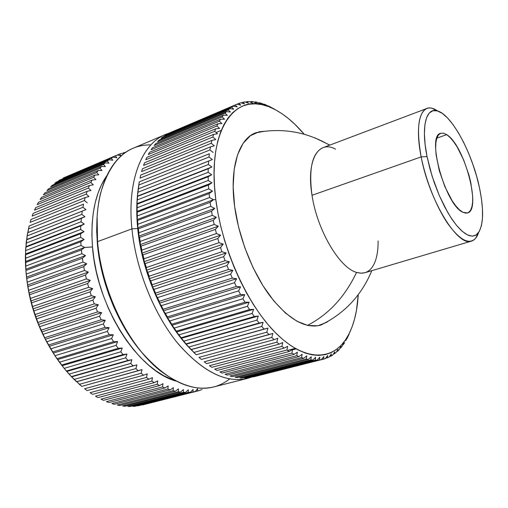 <?xml version="1.0" encoding="UTF-8"?>
<svg xmlns="http://www.w3.org/2000/svg" width="508" height="508" viewBox="0 0 508 508"><rect width="100%" height="100%" fill="white"/><g stroke="black" fill="none" stroke-linecap="round" stroke-linejoin="round"><path stroke-width="0.76" d="M84.626 247.466L92.494 246.932C90.348 216.592 95.079 192.894 106.686 175.838L101.422 184.931L97.955 193.332L95.225 202.648L93.282 212.776L92.158 223.615L91.891 235.045L92.494 246.932L84.626 247.466L81.407 249.949L25.889 270.478L26.206 274.117L81.807 253.708L81.407 249.949L81.807 253.708L85.496 255.594L82.385 258.255L26.702 278.517L27.203 282.194L82.956 262.058L82.385 258.255L82.956 262.058L86.735 263.811L83.744 266.643L27.915 286.62L28.594 290.316L84.493 270.472L83.744 266.643L84.493 270.472L88.348 272.085L85.484 275.069L29.515 294.754L30.366 298.45L86.398 278.905L85.484 275.069L86.398 278.905L90.322 280.359L87.598 283.496L31.496 302.87L32.518 306.546L88.678 287.306L87.598 283.496L88.678 287.306L92.659 288.595L90.068 291.865L33.846 310.934L35.033 314.56L91.307 295.643L90.068 291.865L91.307 295.643L95.333 296.748L92.888 300.139L36.563 318.891L37.91 322.459L94.278 303.854L92.888 300.139L94.278 303.854L98.342 304.775L96.037 308.273L39.618 326.701L41.123 330.194L97.574 311.912L96.037 308.273L97.574 311.912L101.657 312.636L99.504 316.224L43.009 334.327L44.653 337.725L101.181 319.761L99.504 316.224L101.181 319.761L105.27 320.288L103.27 323.945L46.704 341.732L48.482 345.008L105.073 327.368L103.27 323.945L105.073 327.368L109.157 327.685L107.309 331.4L50.692 348.869L52.597 352.012L109.226 334.689L107.309 331.4L109.226 334.689L113.297 334.791L111.595 338.55L54.947 355.708L56.966 358.705L113.614 341.687L111.595 338.55L113.614 341.687L117.666 341.579L116.11 345.357L59.449 362.21L61.563 365.049L118.224 348.329L116.11 345.357L118.224 348.329L122.231 348.005L120.821 351.796L64.16 368.351L66.37 371.011L123.025 354.584L120.821 351.796L123.025 354.584L126.981 354.051L125.711 357.829L69.069 374.098L71.349 376.574L127.984 360.426L125.711 357.829L127.984 360.426L131.883 359.677L130.753 363.43L74.136 379.425L76.486 381.705L133.077 365.824L130.753 363.43L133.077 365.824L136.906 364.871L135.909 368.579L79.343 384.315L81.744 386.385L138.284 370.757L135.909 368.579L138.284 370.757L142.03 369.602L141.154 373.253L84.652 388.747L87.097 390.601L143.567 375.215L141.154 373.253L143.567 375.215L147.231 373.856L146.469 377.438L90.049 392.697L92.519 394.335L148.901 379.171L146.469 377.438L148.901 379.171L152.47 377.622L151.822 381.121L95.498 396.164L97.981 397.58L154.261 382.626L151.822 381.121L154.261 382.626L157.728 380.892L157.188 384.289L100.971 399.136L103.461 400.323L159.62 385.553L157.188 384.289L159.62 385.553L162.979 383.648L162.535 386.937L106.445 401.606L108.922 402.558L164.954 387.966L162.535 386.937L164.954 387.966L168.199 385.896L167.85 389.065L111.893 403.568L114.351 404.292L170.237 389.858L167.85 389.065L170.237 389.858L173.361 387.623L173.095 390.665L117.291 405.028L119.717 405.524L175.451 391.224L173.095 390.665L175.451 391.224L178.454 388.842L178.257 391.751L122.612 405.981L125 406.248L180.562 392.068L178.257 391.751L180.562 392.068L183.439 389.56L183.305 392.316L127.838 406.438L130.175 406.483L185.566 392.405L183.305 392.316L185.566 392.405L188.309 389.769L188.233 392.373L132.95 406.406L135.23 406.229L190.424 392.24L188.233 392.373L190.424 392.24L193.04 389.484L193.015 391.935L137.922 405.886L195.136 391.573L193.015 391.935L195.136 391.573L197.618 388.722L197.631 391.008L142.742 404.901L199.669 390.436L197.631 391.008L197.618 388.722L195.136 391.573L137.922 405.886L193.015 391.935L193.04 389.484L190.424 392.24L135.23 406.229L132.95 406.406L188.233 392.373L188.309 389.769L185.566 392.405L130.175 406.483L127.838 406.438L183.305 392.316L183.439 389.56L180.562 392.068L125 406.248L122.612 405.981L178.257 391.751L178.454 388.842L175.451 391.224L119.717 405.524L117.291 405.028L173.095 390.665L173.361 387.623L170.237 389.858L114.351 404.292L111.893 403.568L167.85 389.065L168.199 385.896L164.954 387.966L108.922 402.558L106.445 401.606L162.535 386.937L162.979 383.648L159.62 385.553L103.461 400.323L100.971 399.136L157.188 384.289L157.728 380.892L154.261 382.626L97.981 397.58L95.498 396.164L151.822 381.121L152.47 377.622L148.901 379.171L92.519 394.335L90.049 392.697L146.469 377.438L147.231 373.856L143.567 375.215L87.097 390.601L84.652 388.747L141.154 373.253L142.03 369.602L81.744 386.385L71.349 376.574L64.16 368.351L54.947 355.708L45.364 339.242L38.589 324.402L33.122 308.883L29.077 293.002L27.203 282.194L25.889 270.478L25.584 250.615L27.115 235.941L29.159 225.958L28.435 229.006L82.937 207.283L85.928 209.645L82.277 211.118L81.807 214.389L84.931 216.706L81.35 218.396L81.051 221.793L84.296 224.06L80.791 225.952L80.664 229.47L84.036 231.661L80.613 233.756L80.658 237.369L84.144 239.478L80.816 241.764L81.039 245.466L84.626 247.466L81.407 249.949L25.889 270.478L25.838 269.259L84.626 247.466L25.838 269.259L25.61 266.135L81.039 245.466L80.816 241.764L25.463 262.553L25.61 266.135L81.039 245.466L84.626 247.466M83.566 204.159L82.937 207.283L83.566 204.159L29.159 225.958L83.566 204.159M84.423 200.508L87.274 202.895L84.423 200.508L85.211 197.549L84.423 200.508L30.118 222.383L31.001 219.481L30.118 222.383L84.423 200.508M88.963 196.494L85.211 197.549L31.001 219.481L85.211 197.549L88.963 196.494L86.246 194.094L87.186 191.313L86.246 194.094L88.963 196.494M90.976 190.462L87.186 191.313L33.185 213.36L32.15 216.097L33.185 213.36L87.186 191.313L90.976 190.462L88.405 188.074L89.484 185.471L88.405 188.074L90.976 190.462M93.301 184.829L89.484 185.471L35.693 207.613L34.512 210.179L35.693 207.613L89.484 185.471L93.301 184.829L90.875 182.455L92.094 180.048L90.875 182.455L93.301 184.829M95.923 179.61L92.094 180.048L38.506 202.267L37.192 204.641L38.506 202.267L92.094 180.048L95.923 179.61L93.637 177.273L94.983 175.063L93.637 177.273L95.923 179.61M98.825 174.822L94.983 175.063L41.605 197.333L40.164 199.517L41.605 197.333L94.983 175.063L98.825 174.822L96.679 172.529L98.152 170.529L96.679 172.529L98.825 174.822M101.981 170.485L98.152 170.529L44.977 192.824L43.415 194.818L44.977 192.824L98.152 170.529L101.981 170.485L99.981 168.25L101.562 166.459L99.981 168.25L101.981 170.485M105.385 166.605L101.562 166.459L48.597 188.766L46.927 190.557L48.597 188.766L101.562 166.459L105.385 166.605L103.524 164.44L105.207 162.865L103.524 164.44L105.385 166.605M109.004 163.195L105.207 162.865L52.451 185.16L50.673 186.741L52.451 185.16L105.207 162.865L109.004 163.195L107.283 161.106L109.055 159.753L107.283 161.106L109.004 163.195M112.827 160.255L109.055 159.753L56.502 182.01L54.635 183.382L56.502 182.01L109.055 159.753L112.827 160.255L111.239 158.261L113.1 157.124L111.239 158.261L112.827 160.255M116.834 157.791L113.1 157.124L58.795 180.492L113.1 157.124L116.834 157.791L115.373 155.899L117.304 154.984L115.373 155.899L116.834 157.791M120.993 155.81L117.304 154.984L63.132 178.067L117.304 154.984L120.993 155.81L119.666 154.019L121.66 153.327L119.666 154.019L120.993 155.81M125.933 152.197L124.092 152.629L125.933 152.197M202.07 389.611L199.885 390.163L202.07 389.611M25.438 254.781L25.4 258.293L80.658 237.369L80.613 233.756L25.438 254.781L25.603 253.956L84.036 231.661L80.613 233.756L25.438 254.781M25.8 247.199L25.584 250.615L80.664 229.47L80.791 225.952L25.8 247.199L26.06 246.583L84.296 224.06L80.791 225.952L25.8 247.199M26.543 239.846L26.156 243.154L81.051 221.793L81.35 218.396L26.543 239.846L84.931 216.706L26.543 239.846M27.667 232.753L27.115 235.941L81.807 214.389L82.277 211.118L27.667 232.753L85.928 209.645L27.667 232.753M32.15 216.097L86.246 194.094L32.15 216.097M34.512 210.179L88.405 188.074L34.512 210.179M37.192 204.641L90.875 182.455L37.192 204.641M40.164 199.517L93.637 177.273L40.164 199.517M43.415 194.818L96.679 172.529L43.415 194.818M46.927 190.557L99.981 168.25L46.927 190.557M50.673 186.741L103.524 164.44L50.673 186.741M54.635 183.382L107.283 161.106L54.635 183.382M58.795 180.492L111.239 158.261L58.795 180.492M63.132 178.067L115.373 155.899L63.132 178.067M117.367 154.997L119.666 154.019L117.367 154.997M122.142 153.454L124.092 152.629L122.142 153.454M26.53 277.108L26.206 274.117L81.807 253.708L85.496 255.594L26.53 277.108L85.496 255.594L82.385 258.255L26.702 278.517L26.53 277.108C29.305 302.552 37.243 326.288 50.362 348.304L46.018 340.678L40.703 329.819L36.119 318.497L32.322 306.851L29.356 295.021L27.267 283.172M175.736 381.025C137.96 370.592 96.685 306.845 92.494 246.932L93.974 259.131L96.317 271.488L99.504 283.851L103.492 296.05L108.229 307.931L113.659 319.348L119.704 330.149L126.276 340.208L133.299 349.402L140.665 357.638L148.292 364.827L156.07 370.904L163.906 375.825L175.736 381.025M28.435 229.006L82.937 207.283L85.928 209.645L28.092 232.556L28.435 229.006M27.115 235.941L81.807 214.389L84.931 216.706L26.899 239.433L27.115 235.941M26.156 243.154L81.051 221.793L84.296 224.06L26.06 246.583L26.156 243.154M25.584 250.615L80.664 229.47L84.036 231.661L25.603 253.956L25.584 250.615M25.527 261.531L84.144 239.478L80.816 241.764L25.463 262.553L25.4 258.293L80.658 237.369L84.144 239.478L25.527 261.531M27.61 285.039L86.735 263.811L83.744 266.643L27.915 286.62L27.203 282.194L82.956 262.058L86.735 263.811L27.61 285.039M29.077 293.002L88.348 272.085L85.484 275.069L29.515 294.754L28.594 290.316L84.493 270.472L88.348 272.085L29.077 293.002M30.912 300.965L90.322 280.359L87.598 283.496L31.496 302.87L30.366 298.45L86.398 278.905L90.322 280.359L30.912 300.965M33.122 308.883L92.659 288.595L90.068 291.865L33.846 310.934L32.518 306.546L88.678 287.306L92.659 288.595L33.122 308.883M35.687 316.706L95.333 296.748L92.888 300.139L36.563 318.891L35.687 316.706L35.033 314.56L91.307 295.643L95.333 296.748L35.687 316.706M38.589 324.402L98.342 304.775L96.037 308.273L39.618 326.701L38.589 324.402L37.91 322.459L94.278 303.854L98.342 304.775L38.589 324.402M41.821 331.927L101.657 312.636L99.504 316.224L43.009 334.327L41.821 331.927L41.123 330.194L97.574 311.912L101.657 312.636L41.821 331.927M45.364 339.242L105.27 320.288L103.27 323.945L46.704 341.732L45.364 339.242L44.653 337.725L101.181 319.761L105.27 320.288L45.364 339.242M49.2 346.31L109.157 327.685L107.309 331.4L50.692 348.869L49.2 346.31L48.482 345.008L105.073 327.368L109.157 327.685L49.2 346.31M53.302 353.098L113.297 334.791L111.595 338.55L54.947 355.708L52.597 352.012L109.226 334.689L113.297 334.791L53.302 353.098M57.645 359.562L117.666 341.579L116.11 345.357L59.449 362.21L56.966 358.705L113.614 341.687L117.666 341.579L57.645 359.562M62.211 365.684L122.231 348.005L120.821 351.796L64.16 368.351L61.563 365.049L118.224 348.329L122.231 348.005L62.211 365.684M66.967 371.424L126.981 354.051L125.711 357.829L69.069 374.098L66.37 371.011L123.025 354.584L126.981 354.051L66.967 371.424M71.901 376.765L131.883 359.677L130.753 363.43L74.136 379.425L71.349 376.574L127.984 360.426L131.883 359.677L71.901 376.765M76.968 381.679L136.906 364.871L135.909 368.579L79.343 384.315L76.968 381.679L76.486 381.705L136.906 364.871L76.968 381.679M328.263 321.189L320.097 325.298C304.787 328.873 287.947 318.929 269.577 295.453C252.444 272.25 238.804 237.642 234.613 206.343L233.159 186.855L234.188 169.412L237.579 154.743L243.078 143.402L250.361 135.712L259.042 131.813L264.363 131.28L255.365 132.944C238.747 139.071 229.337 168.104 234.613 206.343L238.55 226.974L244.799 247.745L253.067 267.627L262.934 285.661L273.888 300.996L285.394 312.998L296.901 321.227L307.899 325.482L317.964 325.774L326.727 322.288L328.263 321.189M213.449 199.714L215.805 199.574C206.445 129.705 235.299 91.535 269.176 106.839C281.159 111.735 292.837 120.866 304.222 134.239L295.053 124.454L288.455 118.574L281.788 113.589L275.088 109.557L268.421 106.553L261.849 104.623L255.429 103.823L249.225 104.203L243.313 105.791L237.757 108.623L232.632 112.7L227.997 118.034L223.926 124.593L220.491 132.353L217.735 141.249L215.729 151.213L214.497 162.154L214.09 173.952L214.522 186.474L215.805 199.574L213.449 199.714L210.153 202.336L138.373 228.879L138.855 232.759L210.737 206.369L210.153 202.336L210.737 206.369L214.725 208.432L211.538 211.258L139.529 237.458L140.176 241.395L212.287 215.354L211.538 211.258L212.287 215.354L216.351 217.278L213.277 220.294L141.053 246.139L141.865 250.101L214.186 224.428L213.277 220.294L214.186 224.428L218.313 226.206L215.373 229.4L142.945 254.87L143.923 258.839L216.433 233.547L215.373 229.4L216.433 233.547L220.612 235.166L217.799 238.525L145.193 263.601L146.329 267.557L219.011 242.665L217.799 238.525L219.011 242.665L223.228 244.107L220.548 247.618L147.784 272.294L149.079 276.219L221.907 251.727L220.548 247.618L221.907 251.727L226.155 252.978L223.615 256.629L150.711 280.892L152.146 284.759L225.101 260.687L223.615 256.629L225.101 260.687L229.375 261.734L226.968 265.513L153.956 289.357L155.531 293.148L228.587 269.488L226.968 265.513L228.587 269.488L232.867 270.332L230.6 274.212L157.499 297.637L159.201 301.327L232.34 278.092L230.6 274.212L232.34 278.092L236.607 278.721L234.486 282.683L161.322 305.689L163.144 309.264L236.328 286.442L234.486 282.683L236.328 286.442L240.589 286.849L238.608 290.881L165.398 313.474L167.329 316.909L240.544 294.507L238.608 290.881L240.544 294.507L244.773 294.684L242.932 298.767L169.71 320.948L171.736 324.231L244.958 302.235L242.932 298.767L244.958 302.235L249.142 302.184L247.434 306.299L174.231 328.073L176.346 331.184L249.536 309.588L247.434 306.299L249.536 309.588L253.67 309.302L252.101 313.436L178.93 334.816L181.121 337.744L254.267 316.535L252.101 313.436L254.267 316.535L258.337 316.02L256.896 320.142L183.788 341.141L186.042 343.878L259.112 323.044L256.896 320.142L259.112 323.044L263.112 322.301L261.791 326.396L188.773 347.034L191.078 349.555L264.046 329.082L261.791 326.396L264.046 329.082L267.97 328.111L266.77 332.168L193.865 352.45L196.202 354.755L269.043 334.626L266.77 332.168L269.043 334.626L272.879 333.432L271.793 337.433L199.028 357.384L201.39 359.461L274.085 339.655L271.793 337.433L274.085 339.655L277.825 338.245L276.841 342.17L204.241 361.81L206.616 363.652L279.14 344.151L276.841 342.17L279.14 344.151L282.772 342.532L281.889 346.373L209.474 365.722L211.849 367.322L284.175 348.101L281.889 346.373L284.175 348.101L287.699 346.285L286.912 350.025L214.7 369.094L217.062 370.453L289.173 351.498L286.912 350.025L289.173 351.498L292.589 349.485L291.878 353.111L219.894 371.939L222.237 373.05L294.113 354.33L291.878 353.111L294.113 354.33L297.409 352.139L296.774 355.638L225.038 374.237L227.349 375.101L298.971 356.603L296.774 355.638L298.971 356.603L302.146 354.241L301.581 357.6L230.105 375.996L232.372 376.619L303.727 358.311L301.581 357.6L303.727 358.311L306.775 355.79L306.267 359.004L235.071 377.215L237.293 377.596L308.356 359.461L306.267 359.004L308.356 359.461L311.277 356.787L310.82 359.855L239.922 377.901L242.081 378.041L312.839 360.051L310.82 359.855L312.839 360.051L315.633 357.251L315.227 360.153L244.634 378.066L246.723 377.965L317.17 360.108L315.227 360.153L317.17 360.108L319.837 357.175L319.462 359.912L249.187 377.711L321.329 359.626L319.462 359.912L321.329 359.626L323.863 356.584L323.513 359.15L253.575 376.853L325.298 358.629L323.513 359.15L323.863 356.584L321.329 359.626L249.187 377.711L319.462 359.912L319.837 357.175L317.17 360.108L246.723 377.965L244.634 378.066L315.227 360.153L315.633 357.251L312.839 360.051L242.081 378.041L239.922 377.901L310.82 359.855L311.277 356.787L308.356 359.461L237.293 377.596L235.071 377.215L306.267 359.004L306.775 355.79L303.727 358.311L232.372 376.619L230.105 375.996L301.581 357.6L302.146 354.241L298.971 356.603L227.349 375.101L225.038 374.237L296.774 355.638L297.409 352.139L294.113 354.33L222.237 373.05L219.894 371.939L291.878 353.111L292.589 349.485L289.173 351.498L217.062 370.453L214.7 369.094L286.912 350.025L287.699 346.285L284.175 348.101L211.849 367.322L209.474 365.722L281.889 346.373L282.772 342.532L279.14 344.151L206.616 363.652L204.241 361.81L276.841 342.17L277.825 338.245L274.085 339.655L201.39 359.461L199.028 357.384L271.793 337.433L272.879 333.432L196.202 354.755L186.157 344.221L176.574 332.01L167.634 318.218L165.398 313.474L163.468 310.807L161.322 305.689L159.544 303.111L157.499 297.637L155.867 295.154L155.531 293.148L152.476 286.995L150.711 280.892L149.384 278.663L149.079 276.219L146.602 270.212L145.193 263.601L144.151 261.684L143.923 258.839L142.049 253.13L141.053 246.139L140.291 244.583L140.176 241.395L138.9 236.106L138.855 232.759L137.871 227.73L137.211 219.507L137.001 203.676L137.439 196.145L139.3 181.839L138.773 185.026L208.991 157.036L212.357 159.556L208.623 161.068L208.388 164.509L211.874 166.992L208.21 168.739L208.14 172.333L211.741 174.765L208.153 176.74L208.248 180.473L211.957 182.836L208.458 185.033L208.718 188.887L212.528 191.167L209.125 193.58L209.544 197.536L213.449 199.714L137.871 227.73L137.706 228.492L137.903 224.25L209.544 197.536L209.125 193.58L137.598 220.44L137.903 224.25L209.544 197.536L213.449 199.714L210.153 202.336L138.373 228.879L137.871 227.73L213.449 199.714M209.379 153.765L208.991 157.036L209.379 153.765L139.3 181.839L209.379 153.765M209.937 149.949L213.176 152.483L209.937 149.949L210.471 146.863L209.937 149.949L140.03 178.111L140.71 175.089L140.03 178.111L209.937 149.949M214.319 145.809L210.471 146.863L140.71 175.089L210.471 146.863L214.319 145.809L211.207 143.275L211.899 140.386L211.207 143.275L214.319 145.809M215.786 139.56L211.899 140.386L142.456 168.739L141.624 171.577L142.456 168.739L211.899 140.386L215.786 139.56L212.808 137.039L213.633 134.36L212.808 137.039L215.786 139.56M217.551 133.756L213.633 134.36L144.52 162.814L143.548 165.449L144.52 162.814L213.633 134.36L217.551 133.756L214.713 131.274L215.671 128.81L214.713 131.274L217.551 133.756M219.608 128.422L215.671 128.81L146.895 157.328L145.777 159.76L146.895 157.328L215.671 128.81L219.608 128.422L216.903 125.984L217.996 123.742L216.903 125.984L219.608 128.422M221.945 123.571L217.996 123.742L149.549 152.298L148.304 154.521L149.549 152.298L217.996 123.742L221.945 123.571L219.373 121.19L220.586 119.183L219.373 121.19L221.945 123.571M224.542 119.221L220.586 119.183L152.47 147.745L151.111 149.752L152.47 147.745L220.586 119.183L224.542 119.221L222.104 116.91L223.425 115.138L222.104 116.91L224.542 119.221M227.374 115.373L223.425 115.138L155.651 143.681L154.178 145.466L155.651 143.681L223.425 115.138L227.374 115.373L225.076 113.151L226.505 111.614L225.076 113.151L227.374 115.373M230.435 112.046L226.505 111.614L159.055 140.113L157.48 141.675L159.055 140.113L226.505 111.614L230.435 112.046L228.276 109.912L229.794 108.617L228.276 109.912L230.435 112.046M233.705 109.233L229.794 108.617L162.674 137.046L161.004 138.379L162.674 137.046L229.794 108.617L233.705 109.233L231.673 107.207L233.28 106.153L231.673 107.207L233.705 109.233M237.16 106.934L233.28 106.153L166.484 134.48L164.732 135.585L166.484 134.48L233.28 106.153L237.16 106.934L235.255 105.029L236.938 104.21L235.255 105.029L237.16 106.934M240.786 105.162L236.938 104.21L168.637 133.293L236.938 104.21L240.786 105.162L239.008 103.378L240.76 102.8L239.008 103.378L240.786 105.162M244.564 103.899L240.76 102.8L244.564 103.899L242.907 102.248L244.716 101.905L242.907 102.248L244.564 103.899M248.469 103.143L244.716 101.905L248.469 103.143L246.926 101.632L248.793 101.517L246.926 101.632L248.469 103.143M252.489 102.889L248.793 101.517L252.489 102.889L251.066 101.517L252.971 101.632L251.066 101.517L252.489 102.889M256.61 103.13L252.971 101.632L256.61 103.13L255.289 101.905L257.232 102.241L255.289 101.905L256.61 103.13M260.801 103.848L257.232 102.241L260.801 103.848L259.588 102.775L261.556 103.327L259.588 102.775L260.801 103.848M265.062 105.029L261.556 103.327L265.062 105.029L263.944 104.115L265.932 104.87L263.944 104.115L265.062 105.029M269.361 106.667L274.758 109.296L268.332 105.905L269.361 106.667L265.843 104.908L269.081 106.782M138.195 189.243C136.468 201.238 136.303 214.319 137.706 228.492C136.303 214.319 136.468 201.238 138.195 189.243M131.928 228.86L137.706 228.492L131.928 228.86C126.917 180.638 141.961 143.815 165.297 134.607L168.586 133.388C143.491 140.614 126.651 178.276 131.928 228.86L97.536 241.637L131.928 228.86C135.992 269.9 154.369 315.131 178.454 344.17C204.381 373.291 228.352 384.416 250.361 377.533L247.352 378.428C225.279 383.413 201.733 371.278 176.708 342.024C153.448 312.953 135.896 268.878 131.928 228.86M165.297 134.607L133.217 148.228C109.112 157.778 93.161 194.329 97.536 241.637C96.037 223.799 97.034 207.759 100.521 193.51C109.982 160.877 126.784 144.672 150.914 144.882M97.117 216.694L97.536 241.637L97.339 243.434L96.691 231.102L96.939 219.253M263.531 104.28L263.944 104.115L263.531 104.28M258.985 103.022L259.588 102.775L258.985 103.022M254.476 102.248L255.289 101.905L254.476 102.248M250.006 101.968L251.066 101.517L250.006 101.968M245.599 102.191L246.926 101.632L245.599 102.191M241.262 102.94L242.907 102.248L241.262 102.94M237.001 104.229L239.008 103.378L237.001 104.229M168.637 133.293L235.255 105.029L168.637 133.293M164.732 135.585L231.673 107.207L164.732 135.585M161.004 138.379L228.276 109.912L161.004 138.379M157.48 141.675L225.076 113.151L157.48 141.675M154.178 145.466L222.104 116.91L154.178 145.466M151.111 149.752L219.373 121.19L151.111 149.752M148.304 154.521L216.903 125.984L148.304 154.521M145.777 159.76L214.713 131.274L145.777 159.76M143.548 165.449L212.808 137.039L143.548 165.449M141.624 171.577L211.207 143.275L141.624 171.577M208.388 164.509L208.623 161.068L138.233 188.951L137.865 192.297L208.388 164.509L211.874 166.992L137.439 196.145L137.865 192.297L208.388 164.509M208.14 172.333L208.21 168.739L137.522 196.406L137.319 199.898L208.14 172.333L211.741 174.765L137.001 203.676L137.319 199.898L208.14 172.333M208.248 180.473L208.153 176.74L137.173 204.165L137.141 207.778L208.248 180.473L211.957 182.836L136.925 211.474L137.141 207.778L208.248 180.473M208.718 188.887L208.458 185.033L137.198 212.185L137.331 215.913L208.718 188.887L212.528 191.167L137.211 219.507L137.331 215.913L208.718 188.887M329.063 357.13L325.514 358.343L329.063 357.13L331.349 353.905L331.032 356.108L329.521 356.489L332.626 355.143L331.032 356.108L331.349 353.905L329.063 357.13M335.966 352.692L333.261 354.171L335.966 352.692L337.998 349.32L337.693 351.161L336.747 351.403L337.693 351.161L339.077 349.79L337.693 351.161L337.998 349.32L335.966 352.692M341.954 346.462L340.678 348.024L339.966 348.209L340.678 348.024L341.954 346.462L343.751 343.002L343.421 344.475L342.919 344.602L344.589 342.729L343.421 344.475L343.751 343.002L341.954 346.462M346.983 338.607L345.618 340.608L349.123 334.131L346.983 338.607M287.471 350.399L295.167 348.367L287.471 350.399M348.875 334.194L350.59 330.613L348.875 334.194M270.339 106.864L269.805 107.086L270.339 106.864M139.681 349.898L132.423 340.347L125.616 329.895L119.355 318.668L113.722 306.807L108.801 294.456L104.661 281.775L101.34 268.935L98.895 256.102L97.339 243.434C100.609 283.254 119.094 327.343 143.415 354.267M229.686 378.936C210.591 393.7 187.414 390.944 160.147 370.675C128.53 345.91 101.416 291.09 97.536 241.637C100.984 280.905 118.243 323.901 141.618 352.127C166.795 380.53 190.773 392.144 213.563 386.975L247.352 378.428M192.361 350.926C164.795 324.155 141.954 273.666 137.706 228.492C141.954 273.666 164.795 324.155 192.361 350.926M346.151 339.496L346.881 337.744C333.102 360.642 305.708 362.09 276.873 334.124C248.107 306.324 222.129 249.974 215.805 199.574L217.932 213.093L220.891 226.854L224.644 240.671L229.146 254.368L234.334 267.76L240.144 280.67L246.488 292.925L253.282 304.381L260.433 314.897L267.837 324.358L275.399 332.657L283.026 339.725L290.62 345.504L298.094 349.968L305.371 353.098L312.376 354.901L319.03 355.403L325.285 354.635L331.089 352.654L336.398 349.51L341.179 345.275L345.402 340.03L349.053 333.845L352.114 326.803L354.578 318.992L356.438 310.496L358.235 294.729C357.251 312.261 353.466 326.6 346.881 337.744M340.989 346.367L340.678 348.024L340.989 346.367L339.077 349.79L340.989 346.367M334.778 351.841L334.474 353.86L334.778 351.841L332.626 355.143L334.778 351.841M327.704 355.492L327.374 357.873L327.704 355.492L325.298 358.629L327.704 355.492M216.097 132.48L221.272 130.346M292.519 349.86L296.12 348.907M191.078 349.555L267.97 328.111L191.078 349.555M191.122 349.663L267.97 328.111L266.77 332.168L193.865 352.45L191.122 349.663M186.042 343.878L259.112 323.044L263.112 322.301L186.157 344.221L186.042 343.878M186.157 344.221L263.112 322.301L261.791 326.396L188.773 347.034L186.157 344.221M181.121 337.744L254.267 316.535L258.337 316.02L181.299 338.328L181.121 337.744M181.299 338.328L258.337 316.02L256.896 320.142L183.788 341.141L181.299 338.328M176.346 331.184L249.536 309.588L253.67 309.302L176.574 332.01L176.346 331.184M176.574 332.01L253.67 309.302L252.101 313.436L178.93 334.816L176.574 332.01M171.736 324.231L244.958 302.235L249.142 302.184L172.009 325.291L171.736 324.231M172.009 325.291L249.142 302.184L247.434 306.299L174.231 328.073L172.009 325.291M167.329 316.909L240.544 294.507L244.773 294.684L167.634 318.218L167.329 316.909M167.634 318.218L244.773 294.684L242.932 298.767L169.71 320.948L167.634 318.218M163.144 309.264L236.328 286.442L240.589 286.849L163.468 310.807L163.144 309.264M163.468 310.807L240.589 286.849L238.608 290.881L165.398 313.474L163.468 310.807M159.201 301.327L232.34 278.092L236.607 278.721L159.544 303.111L159.201 301.327M159.544 303.111L236.607 278.721L234.486 282.683L161.322 305.689L159.544 303.111M155.531 293.148L228.587 269.488L232.867 270.332L155.867 295.154L155.531 293.148M155.867 295.154L232.867 270.332L230.6 274.212L157.499 297.637L155.867 295.154M152.146 284.759L225.101 260.687L229.375 261.734L152.476 286.995L152.146 284.759M152.476 286.995L229.375 261.734L226.968 265.513L153.956 289.357L152.476 286.995M149.079 276.219L221.907 251.727L226.155 252.978L149.384 278.663L149.079 276.219M149.384 278.663L226.155 252.978L223.615 256.629L150.711 280.892L149.384 278.663M146.329 267.557L219.011 242.665L223.228 244.107L146.602 270.212L146.329 267.557M146.602 270.212L223.228 244.107L220.548 247.618L147.784 272.294L146.602 270.212M143.923 258.839L216.433 233.547L220.612 235.166L144.151 261.684L143.923 258.839M144.151 261.684L220.612 235.166L217.799 238.525L145.193 263.601L144.151 261.684M141.865 250.101L214.186 224.428L218.313 226.206L142.049 253.13L141.865 250.101M142.049 253.13L218.313 226.206L215.373 229.4L142.945 254.87L142.049 253.13M140.176 241.395L212.287 215.354L216.351 217.278L140.291 244.583L140.176 241.395M140.291 244.583L216.351 217.278L213.277 220.294L141.053 246.139L140.291 244.583M138.855 232.759L210.737 206.369L214.725 208.432L138.9 236.106L138.855 232.759M138.9 236.106L214.725 208.432L211.538 211.258L139.529 237.458L138.9 236.106M137.211 219.507L212.528 191.167L209.125 193.58L137.598 220.44L137.211 219.507M136.925 211.474L211.957 182.836L208.458 185.033L137.198 212.185L136.925 211.474M137.001 203.676L211.741 174.765L208.153 176.74L137.173 204.165L137.001 203.676M137.439 196.145L211.874 166.992L137.439 196.145M138.773 185.026L208.991 157.036L212.357 159.556L138.233 188.919L138.773 185.026M138.233 188.919L212.357 159.556L138.233 188.919M421.157 156.902L427.044 156.597C420.961 126.93 425.977 107.486 436.975 110.795C451.326 113.881 472.256 152.775 479.45 187.623L476.567 176.079L472.904 164.465L468.573 153.143L463.715 142.494L458.476 132.867L453.034 124.606L447.561 118.008L442.258 113.36L437.312 110.89L432.924 110.744L429.285 113.024L426.568 117.71L424.904 124.695L424.402 133.75L425.12 144.526L427.044 156.597L430.105 169.437L434.181 182.461L439.09 195.091L444.602 206.756L450.463 216.941L456.413 225.228L462.197 231.305L467.57 234.969L472.326 236.156L476.301 234.893L479.361 231.305L481.438 225.603L482.473 218.059L482.467 208.979L481.438 198.711L479.45 187.623C484.016 209.76 483.584 224.936 478.149 233.14L475.609 235.318L472.567 236.15L469.068 235.591L465.195 233.61L461.016 230.232L456.629 225.489L452.145 219.488L447.669 212.344L439.185 195.313L432.067 176.079L427.044 156.597L421.157 156.902C416.293 129 418.211 112.852 426.917 108.458C430.035 107.347 433.629 108.191 437.693 111.004L432.079 108.287C420.275 104.692 414.738 125.279 421.157 156.902L312.02 195.288L421.157 156.902C425.85 180.626 436.626 207.435 447.948 223.857C460.051 240.386 469.329 245.135 475.767 238.1L478.593 232.543C477.056 237.242 474.707 240.087 471.551 241.084C458.159 247.479 429.33 201.079 421.157 156.902M446.684 134.633C464.223 144.748 481.819 209.988 467.506 212.973L462.839 212.255L459.416 209.791L455.765 205.842L452.025 200.546L444.925 186.792L439.318 170.751L436.143 155.131L435.642 148.311L435.896 142.519L436.88 137.992L438.537 134.874L440.792 133.261L443.548 133.191L446.684 134.633L450.075 137.497L453.606 141.656L457.137 146.939L463.715 160.058L468.928 174.987L470.783 182.493L472.675 196.291L472.63 202.089L471.9 206.851L470.51 210.382L468.484 212.528L465.9 213.169L462.839 212.255C445.465 205.308 426.098 135.515 440.69 133.299L443.484 133.179L446.684 134.633L436.817 138.17L446.684 134.633M426.917 108.458L322.897 147.714C312.179 152.819 308.553 168.681 312.02 195.288C306.114 160.134 318.491 139.49 335.591 149.212M329.825 145.097L315.1 137.947L329.825 145.097M378.098 240.913C378.206 250.076 376.961 257.562 374.377 263.385C370.51 271.672 364.566 274.669 356.54 272.383C339.573 267.989 317.138 230.086 312.02 195.288C317.138 230.086 339.573 267.989 356.54 272.383C345.046 296.71 328.701 314.382 307.499 325.393C328.701 314.382 345.046 296.71 356.54 272.383L360.94 273.196L364.96 272.707L471.551 241.084M265.443 104.673L269.176 106.839M432.079 108.287L436.975 110.795M329.571 145.199C306.54 131.75 282.054 127.572 256.102 132.664M371.799 270.675C361.588 295.307 344.602 313.442 320.859 325.082M475.767 238.1L478.142 233.147"/></g></svg>
